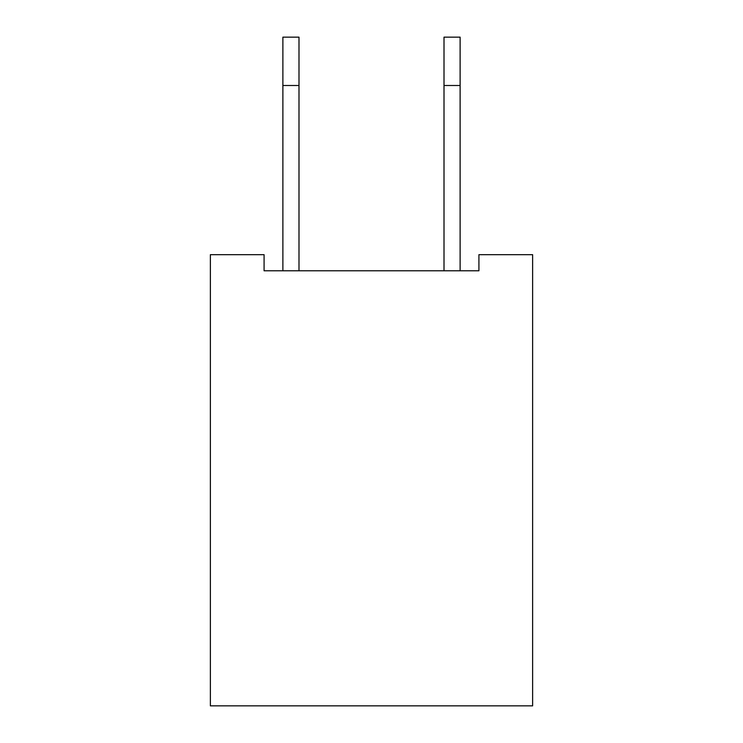 <?xml version="1.0" encoding="UTF-8"?>
<svg xmlns="http://www.w3.org/2000/svg" width="743" height="743" viewBox="0 0 743 743"><rect width="100%" height="100%" fill="white"/><g stroke="black" fill="none" stroke-linecap="round" stroke-linejoin="round"><path stroke-width="1.11" d="M532.629 254.682L532.629 705.85L210.371 705.85L210.371 254.682L264.081 254.682L264.081 270.796L478.919 270.796L478.919 254.682L532.629 254.682M460.121 270.796L460.121 37.15L444.008 37.15L444.008 270.796M298.992 270.796L298.992 37.15L282.879 37.15L282.879 85.491L298.992 85.491M282.879 270.796L282.879 85.491M460.121 85.491L444.008 85.491"/></g></svg>
